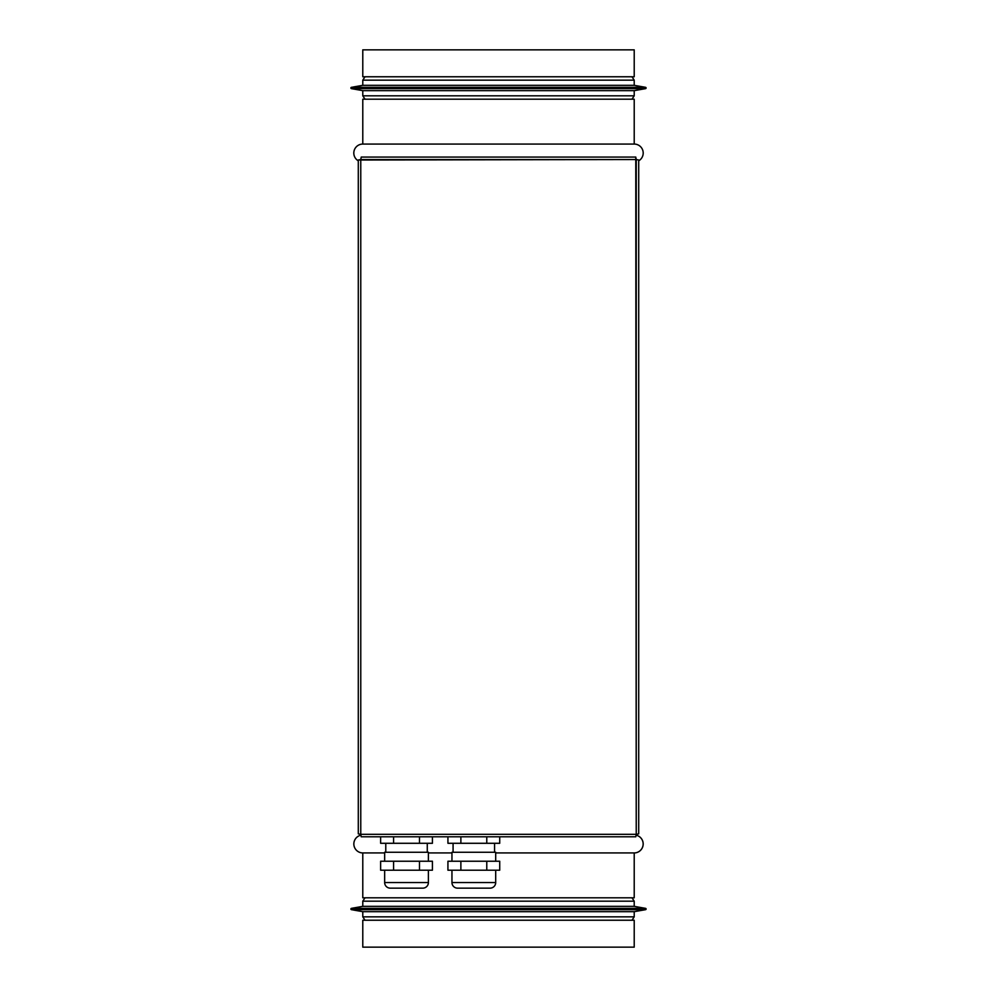 <?xml version="1.0" encoding="UTF-8"?>
<svg xmlns="http://www.w3.org/2000/svg" width="997" height="997" viewBox="0 0 997 997"><rect width="100%" height="100%" fill="white"/><g stroke="black" fill="none" stroke-linecap="round" stroke-linejoin="round"><path stroke-width="1.5" d="M457.561 888.153L490.088 888.153A5.608 5.608 0 0 0 495.696 882.544A5.608 5.608 0 0 1 490.088 888.153L457.561 888.153A5.608 5.608 0 0 1 451.953 882.544A5.608 5.608 0 0 0 457.561 888.153M451.953 882.544L495.696 882.544L495.696 870.207L495.696 882.544L451.953 882.544L451.953 870.207L451.953 882.544M486.773 870.207L499.721 870.207L499.721 861.234L499.721 870.207L486.773 870.207L486.773 861.234L499.721 861.234L486.773 861.234L486.773 870.207L460.876 870.207L486.773 870.207M447.927 870.207L460.876 870.207L460.876 861.234L486.773 861.234L460.876 861.234L460.876 870.207L447.927 870.207L447.927 861.234L460.876 861.234L447.927 861.234L447.927 870.207M451.953 852.261L451.953 861.234L451.953 852.261L495.696 852.261L495.696 861.234L495.696 852.261L451.953 852.261M453.074 843.288L453.074 852.261L453.074 843.288M494.574 852.261L494.574 843.288L494.574 852.261M486.773 843.288L499.721 843.288L499.721 836.782L499.721 843.288L486.773 843.288L486.773 836.782L486.773 843.288L460.876 843.288L486.773 843.288M447.927 843.288L460.876 843.288L460.876 836.782L460.876 843.288L447.927 843.288L447.927 836.782L447.927 843.288M432.424 836.782L432.424 843.288L419.475 843.288L419.475 836.782L419.475 843.288L393.578 843.288L393.578 836.782L393.578 843.288L380.63 843.288L380.63 836.782L380.63 843.288L432.424 843.288L432.424 836.782M643.19 843.961A8.973 8.973 0 0 1 634.217 852.933L495.696 852.933L634.217 852.933A8.973 8.973 0 0 0 636.123 835.199A8.973 8.973 0 0 1 643.19 843.961M451.953 852.933L428.398 852.933L451.953 852.933M384.655 852.933L362.783 852.933A8.973 8.973 0 0 1 360.877 835.199A8.973 8.973 0 0 0 362.783 852.933L384.655 852.933M635.774 836.782L636.236 834.315L638.703 833.853L636.236 834.315L635.774 836.782L361.226 836.782L360.764 834.315L361.226 836.782L635.774 836.782M353.81 153.04A8.973 8.973 0 0 0 358.297 160.816A8.973 8.973 0 0 1 362.783 144.066A8.973 8.973 0 0 0 353.81 153.04M638.703 160.816A8.973 8.973 0 0 0 634.217 144.066A8.973 8.973 0 0 1 638.703 160.816M634.217 852.933L634.217 897.798L362.783 897.798L362.783 852.933L362.783 897.798L634.217 897.798L634.217 852.933M360.764 834.315L636.236 834.315L635.774 157.077L636.236 159.545L638.703 160.006L636.236 159.545L636.236 834.315L360.764 834.315L360.764 159.545L358.297 160.006L636.236 159.545L360.764 159.545L360.764 834.315L358.297 833.853L360.764 834.315M385.777 843.288L385.777 852.261L385.777 843.288M427.277 852.261L427.277 843.288L427.277 852.261M362.783 144.066L634.217 144.066L634.217 99.201L634.217 144.066L362.783 144.066L362.783 99.201L362.783 144.066M361.226 157.077L360.764 159.545L361.226 157.077L635.774 157.077L361.226 157.077M638.703 160.006L638.703 833.853L638.703 160.006M358.297 833.853L358.297 160.006L358.297 833.853M428.398 852.261L384.655 852.261L384.655 861.234L384.655 852.261L428.398 852.261L428.398 861.234L428.398 852.261M362.783 99.201L634.217 99.201L362.783 99.201M634.217 901.188L631.973 897.798L634.217 901.188L362.783 901.188L365.027 897.798L362.783 901.188L362.783 906.348L362.783 901.188L634.217 901.188L634.217 906.348L634.217 901.188M362.783 95.812L365.027 99.201L362.783 95.812L634.217 95.812L631.973 99.201L634.217 95.812L634.217 90.652L634.217 95.812L362.783 95.812L362.783 90.652L362.783 95.812M634.217 906.348L362.783 906.348L351.455 908.354L362.783 906.348L634.217 906.348L645.545 908.354L634.217 906.348M432.424 861.234L380.63 861.234L380.63 870.207L380.63 861.234L393.578 861.234L393.578 870.207L380.63 870.207L393.578 870.207L393.578 861.234L419.475 861.234L419.475 870.207L393.578 870.207L419.475 870.207L419.475 861.234L432.424 861.234L432.424 870.207L432.424 861.234M362.783 90.652L634.217 90.652L645.545 88.646L634.217 90.652L362.783 90.652L351.455 88.646L362.783 90.652M645.545 908.354L351.455 908.354A0.673 0.673 0 0 0 351.455 909.675A0.673 0.673 0 0 1 351.455 908.354L645.545 908.354A0.673 0.673 0 0 1 646.106 909.015A0.673 0.673 0 0 0 645.545 908.354M432.424 870.207L419.475 870.207L432.424 870.207M351.455 88.646L645.545 88.646A0.673 0.673 0 0 0 645.545 87.325A0.673 0.673 0 0 1 645.545 88.646L351.455 88.646A0.673 0.673 0 0 1 350.894 87.985A0.673 0.673 0 0 0 351.455 88.646M645.545 909.675A0.673 0.673 0 0 0 646.106 909.015A0.673 0.673 0 0 1 645.545 909.675L351.455 909.675L362.783 911.682L351.455 909.675L645.545 909.675L634.217 911.682L645.545 909.675M351.455 87.325A0.673 0.673 0 0 0 350.894 87.985A0.673 0.673 0 0 1 351.455 87.325L645.545 87.325L634.217 85.318L645.545 87.325L351.455 87.325L362.783 85.318L351.455 87.325M634.217 911.682L362.783 911.682L362.783 916.841L362.783 911.682L634.217 911.682L634.217 916.841L634.217 911.682M384.655 870.207L384.655 882.544L384.655 870.207M428.398 882.544L428.398 870.207L428.398 882.544L384.655 882.544A5.608 5.608 0 0 0 390.263 888.153A5.608 5.608 0 0 1 384.655 882.544L428.398 882.544A5.608 5.608 0 0 1 422.79 888.153A5.608 5.608 0 0 0 428.398 882.544M362.783 85.318L634.217 85.318L634.217 80.159L634.217 85.318L362.783 85.318L362.783 80.159L362.783 85.318M634.217 916.841L362.783 916.841L365.027 920.231L362.783 916.841L634.217 916.841L631.973 920.231L634.217 916.841M422.79 888.153L390.263 888.153L422.79 888.153M362.783 80.159L634.217 80.159L631.973 76.769L634.217 80.159L362.783 80.159L365.027 76.769L362.783 80.159M634.217 920.231L362.783 920.231L634.217 920.231L634.217 947.15L362.783 947.15L362.783 920.231L362.783 947.15L634.217 947.15L634.217 920.231M362.783 76.769L634.217 76.769L362.783 76.769L362.783 49.85L634.217 49.85L634.217 76.769L634.217 49.85L362.783 49.85L362.783 76.769"/></g></svg>

